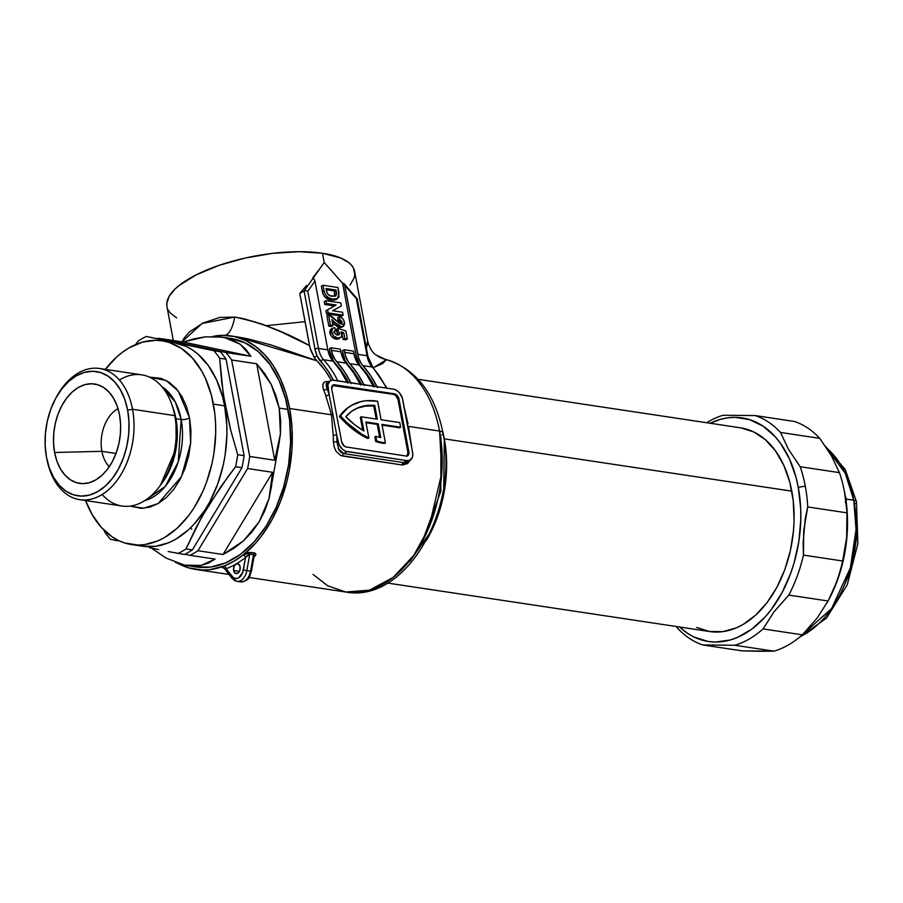 <?xml version="1.0" encoding="UTF-8"?>
<svg xmlns="http://www.w3.org/2000/svg" width="903" height="903" viewBox="0 0 903 903"><rect width="100%" height="100%" fill="white"/><g stroke="black" fill="none" stroke-linecap="round" stroke-linejoin="round"><path stroke-width="1.35" d="M246.621 556.135L245.56 557.49A120.596 79.509 98.6 0 1 235.999 563.991A5.023 3.307 98.6 0 1 237.613 563.641A5.023 3.307 98.6 0 1 240.108 566.734L238.55 564.014L235.999 563.991A120.596 79.509 -81.4 0 0 245.56 557.49L242.681 572.502L238.595 577.864L236.857 578.53L233.493 577.818L226.111 568.755A120.596 79.509 -81.4 0 0 235.999 563.991L233.956 566.678L233.617 570.493A5.023 3.307 98.6 0 1 235.999 563.991A120.596 79.509 98.6 0 1 226.111 568.755L225.298 568.653M239.419 571.373L233.617 570.493L235.186 573.213L237.726 573.236L239.769 570.561L240.108 566.734A5.023 3.307 98.6 0 1 236.112 573.586A5.023 3.307 98.6 0 1 233.617 570.493L239.419 571.373M314.086 357.306L317.156 356.064L328.173 371.178L333.478 380.14A120.596 79.509 98.6 0 0 320.667 361.516A2.517 1.659 -42.1 0 1 323.646 359.733A123.113 81.157 98.6 0 1 337.767 380.784A123.113 81.157 -81.4 0 0 323.646 359.733A25.126 16.559 98.6 0 1 318.488 348.445L307.788 291.263L314.955 281.104L327.823 349.845L318.488 348.445L327.823 349.845L314.955 281.104L314.052 279.061L312.72 278.767L324.211 262.513L342.621 283.271L356.222 355.985L354.405 355.714L356.222 355.985L342.621 283.271L344.494 284.411L358.525 357.644L361.144 363.356L370.727 375.772L377.431 387.579M349.98 285.19L354.089 278.022L354.8 274.58L353.513 268.146L351.515 265.222L348.66 262.513L340.431 257.897L322.473 253.258L324.211 262.513L322.473 253.258A95.47 33.467 169.4 0 1 354.631 271.431L367.656 341.029C369.654 348.298 372.6 353.017 376.495 355.218L385.355 359.338C415.673 368.435 434.874 392.986 442.967 432.966C459.435 508.728 406 603.418 345.714 592.018A118.09 77.85 -81.4 0 0 439.58 431.058A10.046 3.522 -10.6 0 1 442.967 432.955A10.046 3.522 169.4 0 0 439.58 431.058L441.815 472.811L428.88 527.849L413.822 555.3L393.256 577.378L369.451 590.167L345.714 592.018L327.71 585.799L313.036 574.398M387.511 583.056L709.916 631.569A103.01 67.906 -81.4 0 0 791.796 491.153L444.31 438.869A103.01 67.906 98.6 0 0 442.617 431.16L444.31 438.869A10.046 3.522 -10.6 0 1 443.937 438.813A10.046 3.522 169.4 0 0 444.31 438.869A103.01 67.906 98.6 0 1 426.137 540.716M376.698 440.991L375.727 441.556A75.378 50.139 59.9 0 0 383.369 443.317L384.351 442.752A75.378 50.139 -120.1 0 1 376.698 440.991L375.829 436.318A70.355 46.798 59.9 0 0 380.795 437.639L378.21 423.834L365.884 421.983L368.875 437.966L361.381 433.914L347.023 422.785L340.42 415.899L347.486 408.19L351.696 405.289L361.245 401.542L366.483 400.729L377.623 401.271L381.089 419.771L399.769 422.581L400.627 427.209L381.946 424.399L385.412 442.899A75.378 50.139 -120.1 0 1 384.351 442.752A75.378 50.139 -120.1 0 1 376.698 440.991L375.829 436.318L374.858 436.883L375.727 441.556L376.698 440.991M367.668 341.041L366.336 347.881L367.713 343.569L367.453 340.217M327.744 382.319L326.333 383.651L326.118 385.92L327.044 388.854L327.992 388.301A10.046 6.682 -120.1 0 1 330.419 380.727A10.046 6.682 -120.1 0 1 333.726 380.174L393.516 389.17A10.046 6.682 -120.1 0 1 402.715 399.544L412.626 452.493A10.046 6.682 -120.1 0 1 410.188 460.067A10.046 6.682 -120.1 0 1 406.881 460.62L403.472 462.596L406.881 460.62L347.102 451.624L343.682 453.599L347.102 451.624A10.046 6.682 -120.1 0 1 337.903 441.251L336.943 441.793L337.903 441.251L327.992 388.301L327.044 388.854A120.596 79.509 98.6 0 1 329.166 394.588L327.891 384.847L329.866 381.111L332.304 380.129L393.516 389.17L396.507 390.299L399.307 392.67L402.23 397.715L411.452 446.206L412.818 454.277L412.332 457.437L409.612 460.349L406.881 460.62L345.612 451.229L342.655 449.446L339.133 444.874L336.717 434.964A120.596 79.509 98.6 0 1 336.943 441.793L338.659 449.513L340.849 452.279L343.682 453.599L403.472 462.596A2.517 1.659 -81.4 0 0 402.23 465L410.56 459.819L407.569 463.566L402.23 465L340.623 455.473L336.006 451.195L334.11 446.793L333.399 441.883A118.09 77.85 -81.4 0 0 333.173 435.178L331.503 414.793L289.649 408.495A118.09 77.85 98.6 0 1 243.065 555.029L233.696 561.395L224.023 566.057C221.743 566.915 221.596 567.581 223.56 568.077A2.517 1.659 98.6 0 1 223.854 568.021A2.517 1.659 -81.4 0 0 223.56 568.077L222.194 567.208L224.023 566.057A118.09 77.85 98.6 0 1 195.782 569.466A118.09 77.85 98.6 0 1 177.925 563.325L188.795 567.908L202.678 570.03L209.778 569.658L224.023 566.057A2.517 1.772 -111.2 0 1 226.111 568.755L224.892 568.551A2.517 1.659 98.6 0 0 224.079 568.032L231.992 578.315A2.517 1.603 -37.7 0 1 232.105 576.498A2.517 1.603 142.3 0 0 231.981 578.304M254.274 556.722A118.09 77.85 98.6 0 1 253.957 556.959A118.09 77.85 98.6 0 0 254.274 556.722A2.517 1.546 51.9 0 0 254.003 556.699A2.517 1.546 -128.1 0 1 254.274 556.722L255.888 554.476L254.398 552.941C256.418 553.731 256.384 554.984 254.274 556.722M212.453 336.435L223.041 335.34A118.09 77.85 98.6 0 1 230.92 335.916A118.09 77.85 98.6 0 1 289.649 408.495L292.064 428.756L291.917 449.796L289.208 470.926L286.917 481.31L280.562 501.3L272.017 519.699L261.565 535.919L255.73 543.042L243.065 555.029L248.709 552.467L254.398 552.941A2.517 1.659 -81.4 0 0 253.483 554.713L250.582 571.17L246.846 570.606L249.747 554.149L253.483 554.713L250.582 571.17L246.846 570.606A12.563 8.285 98.6 0 1 236.868 581.318A12.563 8.285 98.6 0 1 232.782 578.755A2.517 1.603 -37.7 0 1 231.992 578.315L236.868 581.318L240.604 581.882A12.563 8.285 -81.4 0 0 250.582 571.17A12.563 8.285 98.6 0 1 240.898 581.916M411.644 446.985A118.09 77.85 98.6 0 1 411.655 447.335A118.09 77.85 98.6 0 0 411.644 446.985L408.472 426.374L439.58 431.058L408.472 426.374L411.644 446.985M408.009 423.902L404.239 407.456L408.009 423.902M385.254 359.315L386.563 359.665A25.126 24.912 -53.3 0 1 376.393 355.139A25.126 24.912 126.7 0 0 386.563 359.665A118.09 77.85 98.6 0 1 439.58 431.058A118.09 77.85 -81.4 0 0 386.563 359.665L382.398 363.717L373.221 367.69M343.151 354.021L341.334 353.75L343.151 354.021L342.519 350.691L343.151 354.021A25.126 16.559 -81.4 0 0 348.377 365.388L345.138 360.399L343.151 354.021M360.624 385.05L353.908 373.244L344.325 360.816L341.718 355.116L340.408 349.179L331.074 347.779L340.408 349.179L340.905 351.809L331.559 350.409L331.074 347.779L329.448 348.716L330.069 352.057L328.252 351.786L330.069 352.057L329.448 348.716L331.074 347.779L332.372 353.705L334.979 359.417L344.562 371.833L351.278 383.64M332.135 322.258L337.959 327.213L341.808 327.304M337.959 327.213L338.794 327.529M337.824 317.63L337.97 320.463L339.923 321.592L340.555 323.872L337.97 320.463L337.824 317.63L339.449 316.693L337.824 317.63M326.909 315.757L328.839 326.096L331.367 326.468L328.839 326.096L326.909 315.757L328.534 314.82L326.909 315.757M337.564 298.611L335.939 299.559L331.085 300.044L332.71 299.096L331.085 300.044C326.807 299.694 323.929 296.997 322.45 291.962L324.075 291.026C325.554 296.06 328.432 298.758 332.71 299.096L337.564 298.611L338.997 293.103L337.948 287.515L323.003 285.258L321.378 286.206L323.003 285.258L324.075 291.026L322.45 291.962L321.378 286.206L322.856 293.599L324.516 296.669L329.753 299.773L333.76 300.18L336.13 299.435M325.96 310.722L326.547 313.838L341.492 316.084L326.547 313.838L325.96 310.722L327.586 309.785L325.96 310.722M332.654 310.767L339.765 306.839L332.654 310.767M324.256 301.579L324.798 304.469L334.494 305.925L324.798 304.469L326.423 303.521L336.164 304.988L327.586 309.785L328.173 312.901L326.547 313.838L328.173 312.901L343.117 315.147L341.492 316.084L343.117 315.147L342.576 312.257L332.597 310.756L341.39 305.903L339.765 306.839L341.39 305.903L340.826 302.889L325.881 300.643L324.256 301.579L325.881 300.643L326.423 303.521L324.798 304.469L324.256 301.579M339.618 338.207L336.232 339.11L341.39 337.09L341.944 334.054L340.984 331.864L343.783 332.789L344.856 338.523L347.373 338.907L345.894 330.972L338.049 328.399L338.117 330.735L339.505 333.162L338.918 334.878L337.214 335.036L333.896 332.417L335.634 330.6L334.708 327.654L332.801 328.094L331.582 332.123L329.956 333.06L331.582 332.123C332.733 335.679 334.821 337.699 337.846 338.173L336.232 339.11C333.196 338.636 331.108 336.616 329.956 333.06L331.536 336.413L334.302 338.501L337.259 339.178L339.449 338.377M341.831 333.625L343.23 339.472L345.747 339.844L343.23 339.472L341.831 333.625M336.424 329.335L337.846 335.148L336.424 329.335L338.049 328.399L336.424 329.335M330.983 329.155L330.306 329.911M329.877 331.164L329.877 332.564M237.354 336.887L316.93 360.828L314.436 357.825L325.17 370.535L331.311 380.332A118.09 77.85 -81.4 0 0 316.93 360.828L270.844 344.878L246.869 338.614L236.496 336.751M328.5 381.517L328.5 381.517A2.517 1.659 -81.4 0 0 328.647 381.755A2.517 1.659 98.6 0 1 328.5 381.517L325.283 381.721L323.308 383.391L322.789 386.281L323.703 390.028C321.615 384.035 323.206 381.201 328.5 381.517M325.78 395.649A118.09 77.85 -81.4 0 0 323.703 390.028A2.517 1.253 158.2 0 0 327.044 388.854A2.517 1.253 -21.8 0 1 323.703 390.028A118.09 77.85 -81.4 0 1 325.78 395.649A2.517 1.174 161.1 0 0 329.166 394.588A2.517 1.174 -18.9 0 1 325.78 395.649L331.503 414.793L325.78 395.649M215.411 335.916A118.09 77.85 -81.4 0 1 223.041 335.34L234.52 336.582L245.537 340.386L255.842 346.65L265.222 355.251L273.451 365.986L280.359 378.639L285.799 392.907L289.649 408.495L331.503 414.793L333.173 435.178L336.717 434.964L333.173 435.178A118.09 77.85 -81.4 0 1 333.399 441.883L336.943 441.793L333.399 441.883M357.599 408.1L365.365 406.124L373.786 405.966L376.235 419.037L373.786 405.966L374.768 405.402L377.341 419.206L361.279 416.791L360.308 417.355L361.279 416.791L363.943 431.013L361.279 416.791L377.341 419.206L374.768 405.402L366.336 405.56L358.57 407.535L351.673 411.294L345.838 416.712L354.619 424.681L363.943 431.013A70.355 46.798 -120.1 0 1 345.838 416.712A70.355 46.798 -120.1 0 1 354.281 409.601A70.355 46.798 -120.1 0 1 374.768 405.402L373.786 405.966A70.355 46.798 59.9 0 0 353.795 409.894M318.793 269.941L312.878 277.627L318.793 269.941M306.523 285.495L299.773 293.475L306.523 285.495M347.542 383.075L340.826 371.28L332.993 361.132L323.646 359.733A2.517 1.659 137.9 0 0 320.667 361.516A27.643 18.218 -81.4 0 1 314.989 349.1A2.517 0.88 -10.6 0 1 318.488 348.445A2.517 0.88 169.4 0 0 314.989 349.1L304.108 290.958L312.72 278.767L304.108 290.958L299.773 293.475L310.045 347.915L314.436 357.825L310.677 350.127L309.526 345.601C284.795 331.706 259.827 322.202 234.622 317.066A25.126 10.147 -87.2 0 1 225.005 335.374A25.126 10.147 92.8 0 0 234.622 317.066L202.058 323.477L182.079 341.842L184.235 337.959L189.427 331.954L202.949 323.037L219.801 317.416L234.622 317.066L243.957 318.77L262.796 324.369L281.713 332.123L309.526 345.601L299.773 293.475L304.108 290.958L314.989 349.1L317.156 356.053M166.976 306.704L166.784 303.397L169.098 296.41L174.945 289.141L179.133 285.483L196.188 274.862L218.808 265.448L245.04 258.066L272.638 253.348L299.209 251.7L322.473 253.258A95.47 33.467 169.4 0 0 219 265.38A95.47 33.467 169.4 0 0 166.942 306.557L173.297 340.521M168.071 309.831L170.057 312.765L176.638 317.912M347.102 382.183A123.113 81.157 -81.4 0 0 332.993 361.132L329.787 356.177L327.823 349.845A25.126 16.559 -81.4 0 0 332.993 361.132L323.646 359.733A25.126 16.559 98.6 0 1 318.488 348.445L307.788 291.263L314.955 281.104L314.052 279.061L312.72 278.767L324.211 262.513L342.621 283.271L343.941 283.565L344.856 285.596L356.358 298.566L367.058 355.748L357.712 354.348L344.856 285.596L356.358 298.566L357.08 298.362L356.425 298.825M348.423 382.387L342.971 373.221L333.534 361.132L330.069 352.057A25.126 16.559 -81.4 0 0 335.295 363.412L335.295 363.412A120.596 79.509 -81.4 0 1 348.423 382.387M373.695 387.015L366.979 375.208L357.407 362.792L354.789 357.08L353.491 351.154L344.145 349.743L353.491 351.154L353.976 353.784L344.641 352.373L344.145 349.743L342.519 350.691L344.145 349.743L345.454 355.68L348.061 361.381L357.644 373.808L364.361 385.604M361.505 384.351L356.053 375.185L348.377 365.388A120.596 79.509 -81.4 0 1 361.505 384.351M374.576 386.315L369.135 377.149L359.687 365.06L356.222 355.985A25.126 16.559 -81.4 0 0 361.448 367.352L361.448 367.352A120.596 79.509 -81.4 0 1 374.576 386.315M360.184 384.147A123.113 81.157 -81.4 0 0 346.063 363.108L336.729 361.697A123.113 81.157 98.6 0 1 350.838 382.748M373.255 386.123A123.113 81.157 -81.4 0 0 359.146 365.072L349.8 363.661A123.113 81.157 98.6 0 1 363.92 384.712M356.877 298.385L367.058 355.748A25.126 16.559 -81.4 0 0 372.217 367.036L362.882 365.636A25.126 16.559 98.6 0 1 357.712 354.348L367.058 355.748A25.126 16.559 -81.4 0 0 372.217 367.036A123.113 81.157 98.6 0 1 386.337 388.087A123.113 81.157 -81.4 0 0 372.217 367.036L362.882 365.636A123.113 81.157 98.6 0 1 376.991 386.687M407.151 455.936A5.023 3.341 59.9 0 0 407.919 452.493L408.89 451.929L407.919 452.493L398.009 399.544L398.979 398.979L408.89 451.929A5.023 3.341 -120.1 0 1 407.671 455.71A5.023 3.341 -120.1 0 1 406.023 455.992L346.233 446.996A5.023 3.341 -120.1 0 1 341.639 441.815L331.728 388.866A5.023 3.341 -120.1 0 1 332.947 385.073A5.023 3.341 -120.1 0 1 334.595 384.802L333.625 385.367L393.403 394.351L394.374 393.798L334.595 384.802L332.665 385.265L331.728 388.866L341.639 441.815L344.009 445.901L346.233 446.996L406.023 455.992L407.953 455.53L408.89 451.929L398.979 398.979L396.598 394.882L394.374 393.798L334.595 384.802L333.625 385.367A5.023 3.341 59.9 0 0 332.496 385.423M338.219 448.61L343.682 453.599L403.472 462.596L407.908 461.309M367.905 438.531L368.875 437.966L365.884 421.983L378.21 423.834L377.24 424.399L366.02 422.706L377.24 424.399L379.666 437.391L377.24 424.399L378.21 423.834L380.795 437.639A70.355 46.798 -120.1 0 1 375.829 436.318L374.858 436.883L375.727 441.556A75.378 50.139 -120.1 0 0 383.369 443.317A75.378 50.139 59.9 0 0 384.441 443.463L385.412 442.899A75.378 50.139 -120.1 0 1 384.351 442.752L383.369 443.317A75.378 50.139 -120.1 0 0 384.441 443.463L385.412 442.899L381.946 424.399L400.627 427.209L399.657 427.774L382.082 425.121L399.657 427.774L400.627 427.209L399.769 422.581L381.089 419.771L377.623 401.271A75.378 50.139 -120.1 0 0 351.764 405.255A75.378 50.139 -120.1 0 0 340.42 415.899L339.438 416.464L340.42 415.899A75.378 50.139 -120.1 0 0 368.875 437.966L367.905 438.531L360.399 434.478L353.073 429.388L339.438 416.464A75.378 50.139 59.9 0 0 367.905 438.531M351.764 405.255L350.782 405.819A75.378 50.139 59.9 0 0 339.438 416.464L346.515 408.754L350.725 405.853M394.374 393.798A5.023 3.341 -120.1 0 1 398.979 398.979L398.009 399.544A5.023 3.341 59.9 0 0 393.403 394.351L394.374 393.798M406.971 456.094L407.919 452.493L398.009 399.544L395.627 395.446L393.403 394.351L332.259 385.502M360.308 417.355L362.724 430.291L360.308 417.355M409.77 561.395L431.927 530.072L443.655 494.731L444.31 438.869L791.796 491.153A103.01 67.906 -81.4 0 0 740.562 427.83L418.157 379.328M740.968 427.898L753.745 431.939L765.428 439.738L775.575 451.003L783.781 465.282L789.741 482.044L793.218 500.634L794.087 520.342L793.523 530.377L790.441 550.333L784.854 569.5L776.975 587.131L767.11 602.561L755.63 615.191L742.988 624.526L736.374 627.856L722.908 631.637L709.521 631.502L696.732 627.461M442.967 432.955A10.046 3.522 -10.6 0 1 441.951 434.964M386.563 359.665L373.639 367.566M336.729 361.697A25.126 16.559 98.6 0 1 331.559 350.409L340.905 351.809A25.126 16.559 -81.4 0 0 346.063 363.108L336.729 361.697M349.8 363.661A25.126 16.559 98.6 0 1 344.641 352.373L353.976 353.784A25.126 16.559 -81.4 0 0 359.146 365.072L349.8 363.661M339.72 326.333L334.55 324.73M343.005 324.595L341.334 323.929M266.351 325.69L305.045 321.671M306.873 290.856L305.857 290.653L306.873 290.856M304.887 290.698L305.857 290.653L304.887 290.698M343.941 283.565L344.494 284.411M367.058 355.748A2.517 0.88 -10.6 0 1 367.905 356.222A2.517 0.88 169.4 0 0 367.058 355.748M356.911 298.521L343.998 283.621M372.217 367.036A2.517 1.659 -42.1 0 1 372.995 367.442A2.517 1.659 137.9 0 0 372.217 367.036M330.419 380.727L327.349 382.511L327.044 388.854A120.596 79.509 98.6 0 1 329.166 394.588L336.717 434.964A120.596 79.509 98.6 0 1 336.943 441.793M343.682 453.599A2.517 1.659 -81.4 0 0 342.44 456.004A2.517 1.659 98.6 0 1 343.682 453.599M410.188 460.067L407.106 461.851L403.472 462.596A2.517 1.659 98.6 0 0 402.23 465L342.44 456.004M253.032 558.618L250.831 571.114L249.081 575.877M250.831 571.114L251.429 571.26C249.07 576.227 250.774 580.595 240.604 581.882M253.788 554.826L253.483 554.713A2.517 1.659 98.6 0 1 254.398 552.941L250.662 552.388A2.517 1.659 -81.4 0 0 249.747 554.149A2.517 1.659 98.6 0 1 250.662 552.388L243.065 555.029A2.517 1.546 -128.1 0 1 245.56 557.49L243.358 569.985A10.046 6.626 98.6 0 1 232.105 576.498L226.111 568.755A2.517 1.772 68.8 0 0 224.023 566.057A118.09 77.85 -81.4 0 0 243.065 555.029A2.517 1.546 51.9 0 1 245.56 557.49L249.747 554.149L253.483 554.713L254.093 556.203L251.429 571.26M237.162 581.351A12.563 8.285 -81.4 0 0 246.846 570.606L243.358 569.985L246.846 570.606L249.747 554.149M326.062 288.52L335.961 290.01L334.336 290.958L326.288 289.739L334.336 290.958L335.961 290.01L336.605 294.141L335.668 296.037L332.281 296.229C329.302 296.229 327.383 294.48 326.525 290.992L326.062 288.52L335.961 290.01L336.243 291.5L334.618 292.437L336.243 291.5L336.605 294.141L334.979 295.089L336.605 294.141L335.69 296.026L330.464 295.834L327.417 293.757L326.062 288.52M334.686 296.342L334.336 290.958L334.878 295.879M337.948 287.515L323.003 285.258L324.482 292.662L326.141 295.721L328.681 297.764L332.71 299.096L336.638 299.006L338.975 297.053L337.948 287.515M334.844 293.78L334.934 294.434M325.881 300.643L340.826 302.889L341.39 305.903L332.597 310.756L342.576 312.257L343.117 315.147L328.173 312.901L327.586 309.785L336.164 304.988L326.423 303.521L325.881 300.643M343.287 326.457L339.63 327.71L341.255 326.773L339.63 327.71L333.207 323.364L334.832 322.427L341.255 326.773L343.287 326.457L344.494 322.473C343.761 319.301 342.09 317.371 339.449 316.693L339.596 319.515L342.147 322.066L340.566 323.872L328.534 314.82L330.464 325.148L332.993 325.531L331.886 319.628L334.832 322.427L333.207 323.364L332.428 322.563M339.596 319.515L337.97 320.463L340.397 319.775L342.147 322.066L340.521 323.003L342.203 322.518L341.605 323.782L339.584 323.545L332.315 316.829L328.534 314.82L330.464 325.148L328.839 326.096L330.464 325.148L332.993 325.531L331.367 326.468L332.993 325.531L331.886 319.628L338.738 325.825L341.255 326.773L343.433 326.367L344.63 323.951L343.637 319.955L341.944 317.901L339.449 316.693L339.596 319.515M341.661 323.748L340.566 323.872M338.952 338.749L341.887 336.142L340.984 331.864L343.783 332.789L342.158 333.726L343.783 332.789L344.856 338.523L343.23 339.472L344.856 338.523L347.373 338.907L345.747 339.844L347.373 338.907L345.894 330.972L338.049 328.399L338.117 330.735L336.492 331.672L338.117 330.735L339.505 333.162L337.891 334.099L339.505 333.162L339.551 333.794L338.93 334.878L336.729 334.945L333.929 332.564L334.336 330.972L335.634 330.6L334.008 331.536L335.634 330.6L334.708 327.654L332.609 328.218L331.503 331.627L333.579 335.916L337.846 338.173L341.39 337.09M334.55 330.825L335.634 330.6M329.956 333.06L331.175 329.031L332.801 328.094M235.807 411.057L236.383 414.409A95.47 62.939 -81.4 0 0 235.807 411.057A95.47 62.939 -81.4 0 0 235.141 407.75L235.807 411.057M79.814 499.675L122.029 506.03A66.325 43.728 -81.4 0 0 174.753 415.617L132.538 409.262L127.65 410.188A62.815 41.414 98.6 0 1 98.224 491.311A62.815 41.414 98.6 0 1 46.674 458.16A62.815 41.414 98.6 0 1 46.482 457.189L45.15 445.461L45.432 433.271L47.306 421.103L50.715 409.42L55.523 398.663L61.539 389.261L68.538 381.563L76.247 375.862L84.363 372.386L92.591 371.268L100.617 372.555L108.112 376.179L114.794 382.014L120.415 389.848L124.761 399.352L127.65 410.188L128.982 421.915L128.7 434.095L126.815 446.274L123.418 457.956L118.609 468.702L112.593 478.116L105.595 485.814L97.885 491.514L89.758 494.991L81.53 496.108L73.515 494.821L66.021 491.198L59.338 485.351L53.717 477.529L49.372 468.025L46.482 457.189A62.815 41.414 98.6 0 1 55.659 398.415A62.815 41.414 98.6 0 1 96.756 371.63A62.815 41.414 98.6 0 1 127.65 410.188L132.538 409.262A66.325 43.728 98.6 0 1 79.814 499.675A66.325 43.728 98.6 0 1 46.854 459.04A66.325 43.728 -81.4 0 0 47.024 459.92A66.325 43.728 -81.4 0 0 101.463 494.934A66.325 43.728 -81.4 0 0 132.538 409.262L174.753 415.617A66.325 43.728 98.6 0 1 155.023 491.932A66.325 43.728 98.6 0 1 102.174 494.505M163.782 479.956L163.861 480.52M225.287 405.921L224.666 406.147L225.287 405.921L221.664 381.935L219.666 358.198L226.043 359.157A115.573 76.191 -81.4 0 0 220.264 351.685L213.876 350.725A115.573 76.191 98.6 0 1 219.666 358.198L226.043 359.157L244.103 455.631L237.715 454.672L230.694 430.167L223.255 393.889L219.666 358.198A115.573 76.191 -81.4 0 0 213.876 350.725L146.207 336.447L220.264 351.685A115.573 76.191 98.6 0 1 226.043 359.157L244.103 455.631L237.715 454.672A115.573 76.191 98.6 0 1 235.593 466.727A115.573 76.191 -81.4 0 0 237.715 454.672L230.694 430.167L225.287 405.921M227.951 476.795L235.593 466.727L241.97 467.686A115.573 76.191 -81.4 0 0 244.103 455.631A115.573 76.191 98.6 0 1 241.97 467.686L192.362 549.893L185.973 548.934L201.403 517.633L220.671 486.909L235.593 466.727L241.97 467.686L192.362 549.893L185.973 548.934A115.573 76.191 98.6 0 1 178.06 553.516A115.573 76.191 -81.4 0 0 185.973 548.934L195.872 528.007L207.385 507.317L227.951 476.795M168.161 551.519L184.449 554.476A115.573 76.191 -81.4 0 0 192.362 549.893A115.573 76.191 98.6 0 1 184.449 554.476L168.161 551.519M149.514 547.692L158.635 549.577L149.514 547.692M117.413 540.807L110.392 539.249A115.573 76.191 98.6 0 1 104.613 531.765A115.573 76.191 -81.4 0 0 110.392 539.249L117.413 540.807M104.161 530.332L104.613 531.765L104.161 530.332M137.177 545.04A103.01 67.906 -81.4 0 0 142.73 546.236A103.01 67.906 -81.4 0 0 224.61 405.819L213.401 404.138A103.01 67.906 98.6 0 1 131.522 544.543A103.01 67.906 98.6 0 1 85.593 500.544L92.151 514.586L101.362 527.42L112.333 536.992L118.338 540.445L124.625 542.951L137.775 545.051L144.514 544.622L157.98 540.829L164.594 537.511L177.236 528.165L188.716 515.545L193.874 508.141L202.791 491.537L206.46 482.484L212.047 463.318L213.909 453.385L215.693 433.316L215.58 423.372L214.824 413.619L211.347 395.029L205.387 378.267L201.55 370.783L192.328 357.949L181.356 348.366L169.064 342.418L162.574 340.882L155.914 340.318L142.426 342.158L129.095 347.847L122.661 352.091L116.453 357.193L104.985 369.824M189.54 417.954A6.028 2.111 -10.6 0 1 181.164 419.534L175.329 402.072L161.84 386.608A60.05 39.585 -81.4 0 1 181.164 419.534L175.983 418.755A60.05 39.585 98.6 0 1 160.531 485.058L176.164 448.204L175.983 418.755L181.164 419.534A6.028 2.111 169.4 0 0 189.54 417.954L190.623 443.317L181.503 476.637L158.059 503.603L143.577 508.254L130.145 506.109L141.026 508.344L149.684 507.17L158.228 503.513L166.344 497.519L173.703 489.415L180.036 479.527L185.081 468.205L188.671 455.913L190.646 443.113L190.939 430.302L189.54 417.954L178.309 391.078L166.107 380.468L149.548 377.149L161.095 378.368L168.985 382.183L176.017 388.324L181.932 396.552L186.503 406.564L189.54 417.954M144.672 500.68A60.05 39.585 -81.4 0 0 181.164 419.534L178.23 461.941L165.181 486.48L144.672 500.68M172.394 406.203L175.983 418.755A60.05 39.585 98.6 0 0 172.394 406.203M118.022 408.664A32.666 21.537 -81.4 0 0 101.892 451.319L54.598 452.493A50.252 33.129 98.6 0 1 66.969 397.726A50.252 33.129 98.6 0 1 104.601 388.166A50.252 33.129 98.6 0 1 119.535 414.883A50.252 33.129 98.6 0 1 90.435 482.349A50.252 33.129 98.6 0 1 54.598 452.493L101.892 451.319A32.666 21.537 98.6 0 1 118.022 408.664M116.013 453.441L101.892 451.319L116.013 453.441M166.242 558.122L151.332 548.065L166.242 558.122L184.46 565.131L175.498 562.445M201.042 565.459L184.46 565.131L193.016 566.136L201.042 565.459L215.083 559.092L208.435 563.1L201.042 565.459M190.048 555.322L215.083 559.092L190.048 555.322A115.573 76.191 -81.4 0 0 197.96 550.74A115.573 76.191 98.6 0 1 190.048 555.322L184.923 554.239L190.048 555.322M222.996 554.51L197.96 550.74L247.58 468.533L272.604 472.303L269.015 498.591L259.127 521.878L243.505 540.863L222.996 554.51L197.96 550.74L247.58 468.533L272.604 472.303L222.996 554.51L272.604 472.303L271.622 485.735L269.015 498.591L264.827 510.703L259.127 521.878L251.982 531.98L243.505 540.863L233.798 548.403L222.996 554.51M249.702 456.478A115.573 76.191 98.6 0 1 247.58 468.533A115.573 76.191 -81.4 0 0 249.702 456.478L231.653 359.992L256.678 363.762L271.16 384.294L279.219 408.111L280.438 433.903L274.738 460.248L249.702 456.478L231.653 359.992L256.678 363.762L274.738 460.248L249.702 456.478M187.316 565.65L196.165 566.971A115.573 76.191 -81.4 0 0 288.023 409.443L279.219 408.111L288.023 409.443A115.573 76.191 -81.4 0 0 230.547 338.399L221.709 337.067L224.644 337.598L240.119 344.201L250.899 356.29L225.863 352.52A115.573 76.191 98.6 0 1 231.653 359.992A115.573 76.191 -81.4 0 0 225.863 352.52L158.194 338.253L183.23 342.011L205.32 336.853L221.709 337.067M138.294 341.029A115.573 76.191 98.6 0 1 146.207 336.447A115.573 76.191 -81.4 0 0 138.294 341.029L135.54 344.607L138.294 341.029M157.72 338.49A115.573 76.191 98.6 0 1 158.194 338.253L183.23 342.011L250.899 356.29L225.863 352.52L158.194 338.253A115.573 76.191 -81.4 0 0 157.72 338.49M191.854 529.214L190.409 528.018M109.286 466.716A32.666 21.537 98.6 0 1 101.892 451.319A32.666 21.537 -81.4 0 0 109.286 466.716M119.399 380.016A66.325 43.728 98.6 0 1 174.753 415.617A66.325 43.728 -81.4 0 0 141.771 374.847L99.544 368.492A66.325 43.728 98.6 0 1 132.538 409.262A66.325 43.728 -81.4 0 0 99.906 368.548A66.325 43.728 -81.4 0 0 56.517 396.835L55.659 398.415M56.088 397.636A66.325 43.728 98.6 0 1 99.544 368.492M173.782 342.564L186.56 346.605L192.565 350.059L198.242 354.405L208.39 365.67L216.596 379.949L222.556 396.71L224.61 405.819A103.01 67.906 -81.4 0 0 173.376 342.497L162.168 340.815A103.01 67.906 98.6 0 1 213.401 404.138L224.61 405.819L226.8 425.065L226.901 435.009L225.118 455.078L223.255 465L217.668 484.166L209.789 501.797L205.083 509.834L194.359 523.921L188.445 529.858L175.803 539.204L169.188 542.522L155.722 546.304L142.335 546.168M105.335 369.361A103.01 67.906 98.6 0 1 162.168 340.815M230.999 338.467L245.334 343.005L258.45 351.764L269.828 364.394L279.027 380.411L285.72 399.216L289.615 420.076L290.585 442.188L288.599 464.695L283.711 486.751L276.115 507.497L266.114 526.133L254.082 541.947L240.491 554.329L225.852 562.806L210.726 567.061L195.714 566.903M271.972 482.845L277.887 449.513M54.598 452.493L56.912 461.151L60.377 468.759L64.881 475.023L70.231 479.696L76.224 482.597L82.636 483.624L89.216 482.721L95.718 479.944L101.892 475.384L107.491 469.233L112.299 461.704L116.137 453.103L118.869 443.757L120.37 434.016L120.596 424.275L119.535 414.883L117.221 406.226L113.744 398.618L109.252 392.353L103.901 387.68L97.908 384.78L91.485 383.752L84.905 384.644L78.403 387.432L72.24 391.981L66.641 398.144L61.833 405.673L57.984 414.274L55.264 423.62L53.751 433.361L53.537 443.102L54.598 452.493M274.738 460.248L256.678 363.762L264.681 373.549L271.16 384.294L276.025 395.875L279.219 408.111L280.698 420.843L280.438 433.903L278.44 447.098L274.738 460.248M215.399 336.48L224.644 337.598L232.918 340.183L240.119 344.201L246.135 349.596L250.899 356.29L183.23 342.011L194.551 338.704L205.32 336.853M805.273 486.074L798.286 487.394A113.067 74.531 98.6 0 1 767.369 614.412A113.067 74.531 98.6 0 1 679.541 626.998L687.364 633.217L693.955 636.999L707.986 641.435L715.278 642.044L730.098 640.035L737.469 637.428L751.781 629.131L765.089 617.02L771.196 609.672L782.021 592.729L790.667 573.382L794.064 563.02L798.85 541.45L800.803 519.428L800.69 508.502L798.286 487.394L796.028 477.394L789.493 458.995L780.485 443.317L775.158 436.691L763.125 426.182L749.625 419.647L735.2 417.344L727.807 417.818L720.391 419.364L710.187 423.259A113.067 74.531 98.6 0 1 798.286 487.394L805.273 486.074A118.09 77.85 98.6 0 1 807.722 506.944A118.09 77.85 -81.4 0 0 805.273 486.074A118.09 77.85 -81.4 0 0 800.193 466.727A118.09 77.85 98.6 0 1 805.273 486.074M805.262 518.706L807.722 506.944L846.946 512.848L846.675 537.274L842.68 561A118.09 77.85 98.6 0 1 828.051 600.992L817.012 618.239L802.315 634.82A118.09 77.85 98.6 0 1 774.085 651.165L741.973 650.849L702.737 644.945L734.861 645.261A118.09 77.85 -81.4 0 0 763.08 628.917L774.119 611.681L788.816 595.088A118.09 77.85 -81.4 0 0 803.456 555.097L803.726 530.671L807.722 506.944L846.946 512.848A118.09 77.85 -81.4 0 0 844.508 491.977A118.09 77.85 98.6 0 1 846.946 512.848L846.675 537.274L842.68 561L803.456 555.097A118.09 77.85 98.6 0 1 788.816 595.088L828.051 600.992A118.09 77.85 -81.4 0 0 842.68 561L803.456 555.097L803.117 542.85L805.262 518.706M677.453 628.07A118.09 77.85 -81.4 0 0 702.737 644.945A118.09 77.85 98.6 0 1 677.453 628.07L676.268 626.501L677.453 628.07M827.34 602.324L828.48 600.224A113.067 74.531 -81.4 0 0 844.994 494.415L844.508 491.977A118.09 77.85 -81.4 0 0 839.429 472.63L800.193 466.727L788.454 449.265L780.497 432.447L819.732 438.35A118.09 77.85 -81.4 0 0 794.448 421.475L755.213 415.572A118.09 77.85 98.6 0 1 780.497 432.447A118.09 77.85 -81.4 0 0 755.213 415.572L723.1 415.256A118.09 77.85 -81.4 0 0 706.665 422.728A118.09 77.85 98.6 0 1 723.1 415.256L755.213 415.572L794.448 421.475A118.09 77.85 98.6 0 1 819.732 438.35L831.471 455.823L839.429 472.63A118.09 77.85 98.6 0 1 844.147 490.148A118.09 77.85 98.6 0 1 844.508 491.977L847.386 515.534L846.89 537.466L845.547 548.471L840.772 570.053L837.374 580.403L828.469 600.247M774.085 651.165A118.09 77.85 -81.4 0 0 802.315 634.82L763.08 628.917A118.09 77.85 98.6 0 1 734.861 645.261L774.085 651.165L759.852 651.289L741.973 650.849L702.737 644.945L734.861 645.261L774.085 651.165M844.644 492.598L844.994 494.415A113.067 74.531 -81.4 0 0 844.655 492.677L844.147 490.148M802.315 634.82L763.08 628.917L774.119 611.681L788.816 595.088L828.051 600.992L817.012 618.239L802.315 634.82M839.429 472.63L800.193 466.727L788.454 449.265L780.497 432.447L819.732 438.35L831.471 455.823L839.429 472.63M845.208 496.515L846.529 499.145L853.775 500.239A8.037 2.822 -10.6 0 1 856.484 501.763A8.037 2.822 169.4 0 0 853.775 500.239L856.067 529.576L850.378 567.84L831.64 608.509L800.205 636.649A103.518 68.244 -81.4 0 0 853.775 500.239L846.529 499.145L845.355 502.203M853.775 500.239A103.518 68.244 -81.4 0 0 826.663 448.046L845.31 473.364L853.775 500.239M798.354 638.161L826.437 618.171L847.274 584.772L857.85 543.662L856.484 501.763A8.037 2.822 -10.6 0 1 854.554 504.145M855.875 512.927L856.676 531.201L856.157 540.502L853.301 558.991L848.12 576.757L840.817 593.102M846.145 501.571L846.529 499.145A2.517 0.88 169.4 0 0 845.795 499.111A2.517 0.88 -10.6 0 1 846.529 499.145L845.411 496.752M248.494 554.521L247.343 555.401M225.265 568.642L224.644 568.551L225.265 568.642M195.782 569.466L229.001 574.455M249.002 577.468L345.714 592.018M230.92 335.916L236.575 336.763M407.671 455.71L406.7 456.275M354.281 409.601L353.31 410.165M440.924 436.962L440.822 491.311L422.299 541.619M386.981 388.188L372.973 367.419L367.905 356.222L357.08 298.362M47.024 459.92L46.674 458.16M142.73 546.236L131.522 544.543M856.484 501.763L845.219 469.504L825.59 446.454"/></g></svg>
